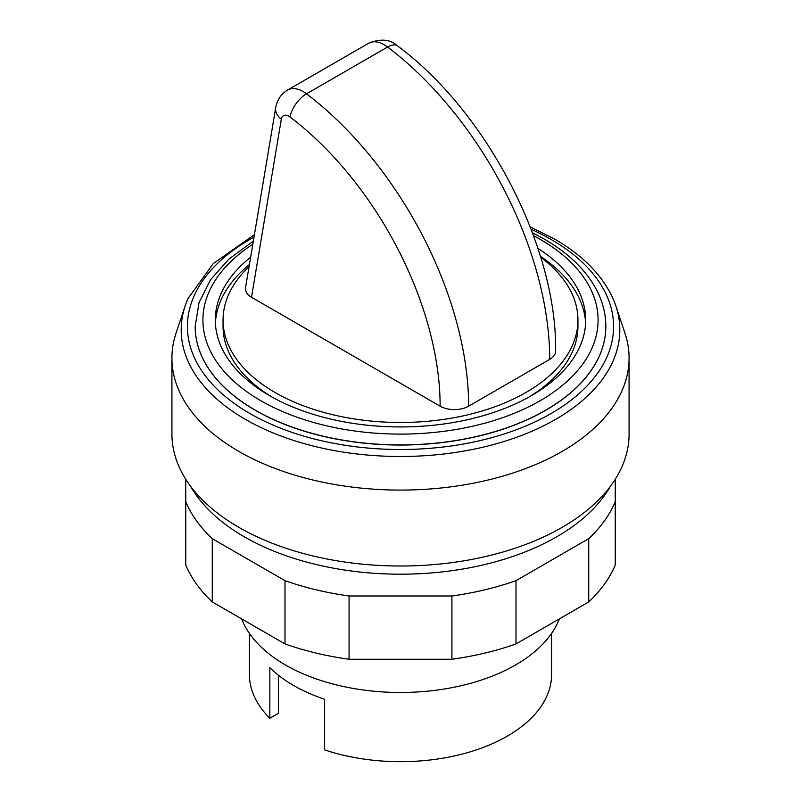 <?xml version="1.0" encoding="UTF-8"?>
<svg xmlns="http://www.w3.org/2000/svg" width="801" height="801" viewBox="0 0 801 801"><rect width="100%" height="100%" fill="white"/><g stroke="black" fill="none" stroke-linecap="round" stroke-linejoin="round"><path stroke-width="1.2" d="M190.558 486.227A220.826 127.499 0 0 0 556.655 536.84A220.826 127.499 0 0 0 610.442 486.227M249.071 266.633A177.442 102.448 0 0 0 223.058 320.03A177.442 102.448 0 0 0 332.595 414.678A177.442 102.448 0 0 0 525.967 392.47A177.442 102.448 0 0 0 577.942 320.03A177.442 102.448 0 0 0 540.695 257.241M223.058 320.03L223.058 326.357A177.442 102.448 0 0 0 272.35 397.216M585.611 323.193A185.191 106.913 0 0 0 540.415 256.32M250.653 257.211A185.191 106.913 0 0 0 215.309 320.03A185.191 106.913 0 0 0 329.632 418.813A185.191 106.913 0 0 0 531.443 395.634A185.191 106.913 0 0 0 585.691 320.03A185.191 106.913 0 0 0 537.892 248.34M195.164 326.428A205.336 118.548 0 0 0 195.164 326.488A205.336 118.548 0 0 0 321.922 436.014A205.336 118.548 0 0 0 545.691 410.312A205.336 118.548 0 0 0 605.836 326.488A205.336 118.548 0 0 0 605.836 326.428M254.007 237.146A213.086 123.024 0 0 0 249.832 413.476A213.086 123.024 0 0 0 551.168 413.476A213.086 123.024 0 0 0 551.168 239.499A213.086 123.024 0 0 0 531.113 229.286M254.428 234.653L213.306 263.529L187.985 298.593A219.304 126.618 0 0 0 185.161 305.882A219.304 126.618 0 0 0 245.426 419.404A219.304 126.618 0 0 0 555.574 419.404A219.304 126.618 0 0 0 615.839 305.882A219.304 126.618 0 0 0 613.015 298.593C602.482 275.394 582.988 255.539 554.532 239.028L530.182 226.893M185.161 305.882L176.06 333.116A228.575 131.965 0 0 0 171.925 358.117A228.575 131.965 0 0 0 313.031 480.039A228.575 131.965 0 0 0 562.132 451.434A228.575 131.965 0 0 0 629.075 358.117A228.575 131.965 0 0 0 624.94 333.116L615.839 305.882M171.925 358.117L171.925 434.042A228.575 131.965 0 0 0 313.031 555.964A228.575 131.965 0 0 0 562.132 527.358A228.575 131.965 0 0 0 629.075 434.042L629.075 358.117M241.652 618.903A162.713 93.947 0 0 0 355.003 688.73A162.713 93.947 0 0 0 515.554 664.96A162.713 93.947 0 0 0 559.348 618.903M249.401 633.401L249.401 674.452A151.099 87.229 0 0 0 269.837 718.257L269.837 667.644A151.099 87.229 0 0 0 324.625 699.273L324.625 749.886A151.099 87.229 0 0 0 507.343 736.129A151.099 87.229 0 0 0 551.599 674.452L551.599 633.401M468.635 406.187A271.199 156.575 -120 0 0 306.513 93.817L387.604 46.999A20.145 9.692 -52.8 0 1 397.566 45.927C486.848 111.9 557.085 246.928 555.624 351.138A20.145 11.635 180 0 1 549.716 359.369L468.635 406.187A20.145 11.635 180 0 1 440.139 406.187L251.504 297.271C247.058 294.588 245.066 291.414 245.537 287.739L275.704 107.634A20.145 13.477 9.5 0 0 281.321 119.189A10.844 6.268 60 0 1 290.062 117.016A251.053 144.941 60 0 1 440.139 406.187M269.837 718.257L278.368 713.331L278.368 675.193M249.421 264.52A185.191 106.913 0 0 0 215.389 323.193M528.65 397.216A177.442 102.448 0 0 0 577.942 326.357L577.942 320.03M615.258 479.228L615.258 501.686A220.826 127.499 180 0 1 588.725 538.673L515.994 580.665A220.826 127.499 180 0 1 451.924 595.984L349.076 595.984A220.826 127.499 180 0 1 285.006 580.665L212.275 538.673A220.826 127.499 180 0 1 185.742 501.686L185.742 479.228M185.742 501.686L185.742 564.955A220.826 127.499 0 0 0 212.275 601.941L285.006 643.934A220.826 127.499 0 0 0 349.076 659.253L451.924 659.253A220.826 127.499 0 0 0 515.994 643.934L588.725 601.941A220.826 127.499 0 0 0 615.258 564.955L615.258 501.686M588.725 601.941L588.725 538.673M515.994 643.934L515.994 580.665M451.924 659.253L451.924 595.984M349.076 659.253L349.076 595.984M285.006 643.934L285.006 580.665M212.275 601.941L212.275 538.673M252.826 244.245A197.587 114.072 0 0 0 260.786 400.69A197.587 114.072 0 0 0 540.214 400.69A197.587 114.072 0 0 0 540.214 239.369A197.587 114.072 0 0 0 533.496 235.674M253.346 241.091L228.866 259.134L210.513 279.809L199.069 302.508L195.164 326.357A205.336 118.548 0 0 0 255.309 410.182A205.336 118.548 0 0 0 545.691 410.182A205.336 118.548 0 0 0 605.836 326.357C605.796 313.341 602.462 300.735 595.844 288.54C585.201 269.306 567.949 252.796 544.089 238.988L532.425 232.751M275.704 107.634C277.046 99.975 281.021 94.107 287.629 90.022A30.989 17.892 -120 0 1 306.513 93.817A20.145 9.692 127.2 0 0 290.062 117.016M251.504 297.271L281.321 119.189M287.629 90.022L368.71 43.204A30.989 17.892 60 0 1 387.604 46.999A271.199 156.575 60 0 1 549.716 359.369M397.566 45.927C390.427 39.299 380.805 38.388 368.71 43.204"/></g></svg>
